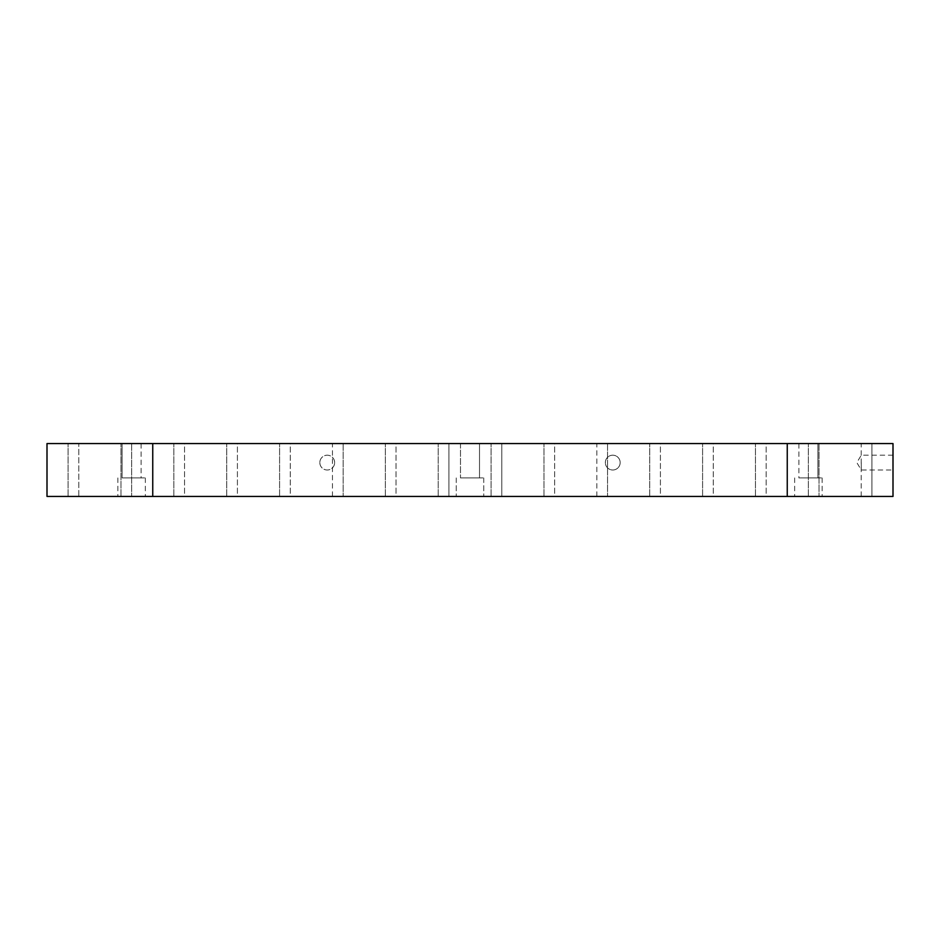 <?xml version="1.0" encoding="UTF-8"?>
<svg xmlns="http://www.w3.org/2000/svg" width="940" height="940" viewBox="0 0 940 940"><rect width="100%" height="100%" fill="white"/><g stroke="black" fill="none" stroke-linecap="round" stroke-linejoin="round"><path stroke-width="0.7" stroke-dasharray="4.7 3.53" d="M152.75 443.562L47 443.562L47 496.438L152.75 496.438L152.75 443.562L787.25 443.562L787.25 496.438L152.75 496.438M861.275 462.598L861.275 470L861.275 462.598M122.083 477.931L141.118 477.931L122.083 477.931L141.118 477.931L122.083 477.931L141.118 477.931L122.083 477.931L122.083 443.562L141.118 443.562L122.083 443.562L141.118 443.562L122.083 443.562L141.118 443.562L122.083 443.562L122.083 477.931L122.083 443.562M893 462.598L893 455.195L893 462.598M131.6 477.931L145.347 477.931L131.6 477.931M319.835 462.598A7.402 7.402 0 0 0 327.238 470A7.402 7.402 0 0 0 334.64 462.598A7.402 7.402 0 0 0 327.238 455.195A7.402 7.402 0 0 0 319.835 462.598M334.64 462.598A7.402 7.402 0 0 0 323.536 456.182A7.402 7.402 0 0 0 323.536 469.013A7.402 7.402 0 0 0 334.64 462.598M620.165 462.598A7.402 7.402 0 0 0 609.061 456.182A7.402 7.402 0 0 0 609.061 469.013A7.402 7.402 0 0 0 620.165 462.598A7.402 7.402 0 0 0 612.763 455.195A7.402 7.402 0 0 0 605.36 462.598A7.402 7.402 0 0 0 612.763 470A7.402 7.402 0 0 0 620.165 462.598M787.25 496.438L893 496.438L893 443.562L787.25 443.562M78.784 443.562L68.091 443.562L78.784 443.562L68.091 443.562L78.784 443.562L68.091 443.562L78.784 443.562L68.091 443.562L78.784 443.562L68.091 443.562L78.784 443.562L68.091 443.562L78.784 443.562L68.091 443.562L78.784 443.562L68.091 443.562L78.784 443.562L68.091 443.562L78.784 443.562L68.091 443.562L78.784 443.562L68.091 443.562L78.784 443.562L68.091 443.562L78.784 443.562L78.784 496.438L68.091 496.438L78.784 496.438L68.091 496.438L78.784 496.438L68.091 496.438L78.784 496.438L68.091 496.438L78.784 496.438L68.091 496.438L78.784 496.438L68.091 496.438L78.784 496.438L68.091 496.438L78.784 496.438L68.091 496.438L78.784 496.438L68.091 496.438L78.784 496.438L68.091 496.438L78.784 496.438L68.091 496.438L78.784 496.438L68.091 496.438L78.784 496.438L78.784 443.562M131.659 443.562L120.966 443.562L131.659 443.562L120.966 443.562L131.659 443.562L120.966 443.562L131.659 443.562L120.966 443.562L131.659 443.562L120.966 443.562L131.659 443.562L120.966 443.562L131.659 443.562L120.966 443.562L131.659 443.562L120.966 443.562L131.659 443.562L120.966 443.562L131.659 443.562L120.966 443.562L131.659 443.562L131.659 496.438L120.966 496.438L131.659 496.438L120.966 496.438L131.659 496.438L120.966 496.438L131.659 496.438L120.966 496.438L131.659 496.438L120.966 496.438L131.659 496.438L120.966 496.438L131.659 496.438L120.966 496.438L131.659 496.438L120.966 496.438L131.659 496.438L120.966 496.438L131.659 496.438L120.966 496.438L131.659 496.438L131.659 443.562M184.534 443.562L173.841 443.562L184.534 443.562L173.841 443.562L184.534 443.562L173.841 443.562L184.534 443.562L173.841 443.562L184.534 443.562L173.841 443.562L184.534 443.562L173.841 443.562L184.534 443.562L173.841 443.562L184.534 443.562L173.841 443.562L184.534 443.562L173.841 443.562L184.534 443.562L173.841 443.562L184.534 443.562L173.841 443.562L184.534 443.562L173.841 443.562L184.534 443.562L173.841 443.562L184.534 443.562L173.841 443.562L184.534 443.562L173.841 443.562L184.534 443.562L173.841 443.562L184.534 443.562L184.534 496.438L173.841 496.438L184.534 496.438L173.841 496.438L184.534 496.438L173.841 496.438L184.534 496.438L173.841 496.438L184.534 496.438L173.841 496.438L184.534 496.438L173.841 496.438L184.534 496.438L173.841 496.438L184.534 496.438L173.841 496.438L184.534 496.438L173.841 496.438L184.534 496.438L173.841 496.438L184.534 496.438L173.841 496.438L184.534 496.438L173.841 496.438L184.534 496.438L173.841 496.438L184.534 496.438L173.841 496.438L184.534 496.438L173.841 496.438L184.534 496.438L173.841 496.438L184.534 496.438L184.534 443.562M237.409 443.562L226.716 443.562L237.409 443.562L226.716 443.562L237.409 443.562L226.716 443.562L237.409 443.562L226.716 443.562L237.409 443.562L226.716 443.562L237.409 443.562L226.716 443.562L237.409 443.562L226.716 443.562L237.409 443.562L226.716 443.562L237.409 443.562L226.716 443.562L237.409 443.562L226.716 443.562L237.409 443.562L226.716 443.562L237.409 443.562L226.716 443.562L237.409 443.562L226.716 443.562L237.409 443.562L226.716 443.562L237.409 443.562L226.716 443.562L237.409 443.562L226.716 443.562L237.409 443.562L237.409 496.438L226.716 496.438L237.409 496.438L226.716 496.438L237.409 496.438L226.716 496.438L237.409 496.438L226.716 496.438L237.409 496.438L226.716 496.438L237.409 496.438L226.716 496.438L237.409 496.438L226.716 496.438L237.409 496.438L226.716 496.438L237.409 496.438L226.716 496.438L237.409 496.438L226.716 496.438L237.409 496.438L226.716 496.438L237.409 496.438L226.716 496.438L237.409 496.438L226.716 496.438L237.409 496.438L226.716 496.438L237.409 496.438L226.716 496.438L237.409 496.438L226.716 496.438L237.409 496.438L237.409 443.562M290.284 443.562L279.591 443.562L290.284 443.562L279.591 443.562L290.284 443.562L279.591 443.562L290.284 443.562L279.591 443.562L290.284 443.562L279.591 443.562L290.284 443.562L279.591 443.562L290.284 443.562L279.591 443.562L290.284 443.562L279.591 443.562L290.284 443.562L279.591 443.562L290.284 443.562L279.591 443.562L290.284 443.562L279.591 443.562L290.284 443.562L279.591 443.562L290.284 443.562L279.591 443.562L290.284 443.562L279.591 443.562L290.284 443.562L279.591 443.562L290.284 443.562L279.591 443.562L290.284 443.562L290.284 496.438L279.591 496.438L290.284 496.438L279.591 496.438L290.284 496.438L279.591 496.438L290.284 496.438L279.591 496.438L290.284 496.438L279.591 496.438L290.284 496.438L279.591 496.438L290.284 496.438L279.591 496.438L290.284 496.438L279.591 496.438L290.284 496.438L279.591 496.438L290.284 496.438L279.591 496.438L290.284 496.438L279.591 496.438L290.284 496.438L279.591 496.438L290.284 496.438L279.591 496.438L290.284 496.438L279.591 496.438L290.284 496.438L279.591 496.438L290.284 496.438L279.591 496.438L290.284 496.438L290.284 443.562M343.159 443.562L332.466 443.562L343.159 443.562L332.466 443.562L343.159 443.562L332.466 443.562L343.159 443.562L332.466 443.562L343.159 443.562L332.466 443.562L343.159 443.562L332.466 443.562L343.159 443.562L332.466 443.562L343.159 443.562L332.466 443.562L343.159 443.562L332.466 443.562L343.159 443.562L332.466 443.562L343.159 443.562L332.466 443.562L343.159 443.562L332.466 443.562L343.159 443.562L332.466 443.562L343.159 443.562L332.466 443.562L343.159 443.562L332.466 443.562L343.159 443.562L343.159 496.438L332.466 496.438L343.159 496.438L332.466 496.438L343.159 496.438L332.466 496.438L343.159 496.438L332.466 496.438L343.159 496.438L332.466 496.438L343.159 496.438L332.466 496.438L343.159 496.438L332.466 496.438L343.159 496.438L332.466 496.438L343.159 496.438L332.466 496.438L343.159 496.438L332.466 496.438L343.159 496.438L332.466 496.438L343.159 496.438L332.466 496.438L343.159 496.438L332.466 496.438L343.159 496.438L332.466 496.438L343.159 496.438L332.466 496.438L343.159 496.438L343.159 443.562L343.159 496.438M396.034 443.562L385.341 443.562L396.034 443.562L385.341 443.562L396.034 443.562L385.341 443.562L396.034 443.562L385.341 443.562L396.034 443.562L385.341 443.562L396.034 443.562L385.341 443.562L396.034 443.562L385.341 443.562L396.034 443.562L385.341 443.562L396.034 443.562L385.341 443.562L396.034 443.562L385.341 443.562L396.034 443.562L385.341 443.562L396.034 443.562L385.341 443.562L396.034 443.562L385.341 443.562L396.034 443.562L385.341 443.562L396.034 443.562L385.341 443.562L396.034 443.562L385.341 443.562L396.034 443.562L396.034 496.438L385.341 496.438L396.034 496.438L385.341 496.438L396.034 496.438L385.341 496.438L396.034 496.438L385.341 496.438L396.034 496.438L385.341 496.438L396.034 496.438L385.341 496.438L396.034 496.438L385.341 496.438L396.034 496.438L385.341 496.438L396.034 496.438L385.341 496.438L396.034 496.438L385.341 496.438L396.034 496.438L385.341 496.438L396.034 496.438L385.341 496.438L396.034 496.438L385.341 496.438L396.034 496.438L385.341 496.438L396.034 496.438L385.341 496.438L396.034 496.438L385.341 496.438L396.034 496.438L396.034 443.562M448.909 443.562L438.216 443.562L448.909 443.562L438.216 443.562L448.909 443.562L438.216 443.562L448.909 443.562L438.216 443.562L448.909 443.562L438.216 443.562L448.909 443.562L438.216 443.562L448.909 443.562L438.216 443.562L448.909 443.562L438.216 443.562L448.909 443.562L438.216 443.562L448.909 443.562L438.216 443.562L448.909 443.562L438.216 443.562L448.909 443.562L438.216 443.562L448.909 443.562L438.216 443.562L448.909 443.562L438.216 443.562L448.909 443.562L448.909 496.438L438.216 496.438L448.909 496.438L438.216 496.438L448.909 496.438L438.216 496.438L448.909 496.438L438.216 496.438L448.909 496.438L438.216 496.438L448.909 496.438L438.216 496.438L448.909 496.438L438.216 496.438L448.909 496.438L438.216 496.438L448.909 496.438L438.216 496.438L448.909 496.438L438.216 496.438L448.909 496.438L438.216 496.438L448.909 496.438L438.216 496.438L448.909 496.438L438.216 496.438L448.909 496.438L438.216 496.438L448.909 496.438L448.909 443.562M871.909 443.562L861.216 443.562L871.909 443.562L861.216 443.562L871.909 443.562L861.216 443.562L871.909 443.562L861.216 443.562L871.909 443.562L861.216 443.562L871.909 443.562L861.216 443.562L871.909 443.562L861.216 443.562L871.909 443.562L861.216 443.562L871.909 443.562L861.216 443.562L871.909 443.562L861.216 443.562L871.909 443.562L861.216 443.562L871.909 443.562L871.909 496.438L861.216 496.438L871.909 496.438L861.216 496.438L871.909 496.438L861.216 496.438L871.909 496.438L861.216 496.438L871.909 496.438L861.216 496.438L871.909 496.438L861.216 496.438L871.909 496.438L861.216 496.438L871.909 496.438L861.216 496.438L871.909 496.438L861.216 496.438L871.909 496.438L861.216 496.438L871.909 496.438L861.216 496.438L871.909 496.438L871.909 443.562L871.909 496.438M819.034 443.562L808.341 443.562L819.034 443.562L808.341 443.562L819.034 443.562L808.341 443.562L819.034 443.562L808.341 443.562L819.034 443.562L808.341 443.562L819.034 443.562L808.341 443.562L819.034 443.562L808.341 443.562L819.034 443.562L808.341 443.562L819.034 443.562L808.341 443.562L819.034 443.562L808.341 443.562L819.034 443.562L819.034 496.438L808.341 496.438L819.034 496.438L808.341 496.438L819.034 496.438L808.341 496.438L819.034 496.438L808.341 496.438L819.034 496.438L808.341 496.438L819.034 496.438L808.341 496.438L819.034 496.438L808.341 496.438L819.034 496.438L808.341 496.438L819.034 496.438L808.341 496.438L819.034 496.438L808.341 496.438L819.034 496.438L819.034 443.562M766.159 443.562L755.466 443.562L766.159 443.562L755.466 443.562L766.159 443.562L755.466 443.562L766.159 443.562L755.466 443.562L766.159 443.562L755.466 443.562L766.159 443.562L755.466 443.562L766.159 443.562L755.466 443.562L766.159 443.562L755.466 443.562L766.159 443.562L755.466 443.562L766.159 443.562L755.466 443.562L766.159 443.562L755.466 443.562L766.159 443.562L755.466 443.562L766.159 443.562L755.466 443.562L766.159 443.562L755.466 443.562L766.159 443.562L755.466 443.562L766.159 443.562L755.466 443.562L766.159 443.562L766.159 496.438L755.466 496.438L766.159 496.438L755.466 496.438L766.159 496.438L755.466 496.438L766.159 496.438L755.466 496.438L766.159 496.438L755.466 496.438L766.159 496.438L755.466 496.438L766.159 496.438L755.466 496.438L766.159 496.438L755.466 496.438L766.159 496.438L755.466 496.438L766.159 496.438L755.466 496.438L766.159 496.438L755.466 496.438L766.159 496.438L755.466 496.438L766.159 496.438L755.466 496.438L766.159 496.438L755.466 496.438L766.159 496.438L755.466 496.438L766.159 496.438L755.466 496.438L766.159 496.438L766.159 443.562M713.284 443.562L702.591 443.562L713.284 443.562L702.591 443.562L713.284 443.562L702.591 443.562L713.284 443.562L702.591 443.562L713.284 443.562L702.591 443.562L713.284 443.562L702.591 443.562L713.284 443.562L702.591 443.562L713.284 443.562L702.591 443.562L713.284 443.562L702.591 443.562L713.284 443.562L702.591 443.562L713.284 443.562L702.591 443.562L713.284 443.562L702.591 443.562L713.284 443.562L702.591 443.562L713.284 443.562L702.591 443.562L713.284 443.562L702.591 443.562L713.284 443.562L702.591 443.562L713.284 443.562L713.284 496.438L702.591 496.438L713.284 496.438L702.591 496.438L713.284 496.438L702.591 496.438L713.284 496.438L702.591 496.438L713.284 496.438L702.591 496.438L713.284 496.438L702.591 496.438L713.284 496.438L702.591 496.438L713.284 496.438L702.591 496.438L713.284 496.438L702.591 496.438L713.284 496.438L702.591 496.438L713.284 496.438L702.591 496.438L713.284 496.438L702.591 496.438L713.284 496.438L702.591 496.438L713.284 496.438L702.591 496.438L713.284 496.438L702.591 496.438L713.284 496.438L702.591 496.438L713.284 496.438L713.284 443.562M660.409 443.562L649.716 443.562L660.409 443.562L649.716 443.562L660.409 443.562L649.716 443.562L660.409 443.562L649.716 443.562L660.409 443.562L649.716 443.562L660.409 443.562L649.716 443.562L660.409 443.562L649.716 443.562L660.409 443.562L649.716 443.562L660.409 443.562L649.716 443.562L660.409 443.562L649.716 443.562L660.409 443.562L649.716 443.562L660.409 443.562L649.716 443.562L660.409 443.562L649.716 443.562L660.409 443.562L649.716 443.562L660.409 443.562L649.716 443.562L660.409 443.562L649.716 443.562L660.409 443.562L660.409 496.438L649.716 496.438L660.409 496.438L649.716 496.438L660.409 496.438L649.716 496.438L660.409 496.438L649.716 496.438L660.409 496.438L649.716 496.438L660.409 496.438L649.716 496.438L660.409 496.438L649.716 496.438L660.409 496.438L649.716 496.438L660.409 496.438L649.716 496.438L660.409 496.438L649.716 496.438L660.409 496.438L649.716 496.438L660.409 496.438L649.716 496.438L660.409 496.438L649.716 496.438L660.409 496.438L649.716 496.438L660.409 496.438L649.716 496.438L660.409 496.438L649.716 496.438L660.409 496.438L660.409 443.562M607.534 443.562L596.841 443.562L607.534 443.562L596.841 443.562L607.534 443.562L596.841 443.562L607.534 443.562L596.841 443.562L607.534 443.562L596.841 443.562L607.534 443.562L596.841 443.562L607.534 443.562L596.841 443.562L607.534 443.562L596.841 443.562L607.534 443.562L596.841 443.562L607.534 443.562L596.841 443.562L607.534 443.562L596.841 443.562L607.534 443.562L596.841 443.562L607.534 443.562L596.841 443.562L607.534 443.562L596.841 443.562L607.534 443.562L596.841 443.562L607.534 443.562L607.534 496.438L596.841 496.438L607.534 496.438L596.841 496.438L607.534 496.438L596.841 496.438L607.534 496.438L596.841 496.438L607.534 496.438L596.841 496.438L607.534 496.438L596.841 496.438L607.534 496.438L596.841 496.438L607.534 496.438L596.841 496.438L607.534 496.438L596.841 496.438L607.534 496.438L596.841 496.438L607.534 496.438L596.841 496.438L607.534 496.438L596.841 496.438L607.534 496.438L596.841 496.438L607.534 496.438L596.841 496.438L607.534 496.438L596.841 496.438L607.534 496.438L607.534 443.562L607.534 496.438M554.659 443.562L543.966 443.562L554.659 443.562L543.966 443.562L554.659 443.562L543.966 443.562L554.659 443.562L543.966 443.562L554.659 443.562L543.966 443.562L554.659 443.562L543.966 443.562L554.659 443.562L543.966 443.562L554.659 443.562L543.966 443.562L554.659 443.562L543.966 443.562L554.659 443.562L543.966 443.562L554.659 443.562L543.966 443.562L554.659 443.562L543.966 443.562L554.659 443.562L543.966 443.562L554.659 443.562L543.966 443.562L554.659 443.562L543.966 443.562L554.659 443.562L543.966 443.562L554.659 443.562L554.659 496.438L543.966 496.438L554.659 496.438L543.966 496.438L554.659 496.438L543.966 496.438L554.659 496.438L543.966 496.438L554.659 496.438L543.966 496.438L554.659 496.438L543.966 496.438L554.659 496.438L543.966 496.438L554.659 496.438L543.966 496.438L554.659 496.438L543.966 496.438L554.659 496.438L543.966 496.438L554.659 496.438L543.966 496.438L554.659 496.438L543.966 496.438L554.659 496.438L543.966 496.438L554.659 496.438L543.966 496.438L554.659 496.438L543.966 496.438L554.659 496.438L543.966 496.438L554.659 496.438L554.659 443.562M501.784 443.562L491.091 443.562L501.784 443.562L491.091 443.562L501.784 443.562L491.091 443.562L501.784 443.562L491.091 443.562L501.784 443.562L491.091 443.562L501.784 443.562L491.091 443.562L501.784 443.562L491.091 443.562L501.784 443.562L491.091 443.562L501.784 443.562L491.091 443.562L501.784 443.562L491.091 443.562L501.784 443.562L491.091 443.562L501.784 443.562L491.091 443.562L501.784 443.562L491.091 443.562L501.784 443.562L491.091 443.562L501.784 443.562L501.784 496.438L491.091 496.438L501.784 496.438L491.091 496.438L501.784 496.438L491.091 496.438L501.784 496.438L491.091 496.438L501.784 496.438L491.091 496.438L501.784 496.438L491.091 496.438L501.784 496.438L491.091 496.438L501.784 496.438L491.091 496.438L501.784 496.438L491.091 496.438L501.784 496.438L491.091 496.438L501.784 496.438L491.091 496.438L501.784 496.438L491.091 496.438L501.784 496.438L491.091 496.438L501.784 496.438L491.091 496.438L501.784 496.438L501.784 443.562M479.518 443.562L460.483 443.562L479.518 443.562L460.483 443.562L479.518 443.562L479.518 477.931L460.483 477.931L479.518 477.931L460.483 477.931L479.518 477.931L479.518 443.562M817.918 443.562L798.883 443.562L817.918 443.562L798.883 443.562L817.918 443.562L798.883 443.562L817.918 443.562L817.918 477.931L798.883 477.931L817.918 477.931L798.883 477.931L817.918 477.931L798.883 477.931L817.918 477.931L817.918 443.562L817.918 477.931M131.6 496.438L117.853 496.438L131.6 496.438M470 496.438L456.253 496.438L470 496.438M808.4 496.438L794.653 496.438L808.4 496.438M470 477.931L483.748 477.931L470 477.931M460.483 443.562L460.483 477.931L460.483 443.562M808.4 477.931L822.148 477.931L808.4 477.931M798.883 443.562L798.883 477.931M893 455.195L861.275 455.195L856.822 462.598L861.275 470L893 470M141.118 443.562L141.118 477.931M68.091 496.438L68.091 443.562L68.091 496.438M120.966 496.438L120.966 443.562L120.966 496.438M173.841 496.438L173.841 443.562L173.841 496.438M226.716 496.438L226.716 443.562L226.716 496.438M279.591 496.438L279.591 443.562L279.591 496.438M332.466 496.438L332.466 443.562M385.341 496.438L385.341 443.562L385.341 496.438M438.216 496.438L438.216 443.562L438.216 496.438M861.216 496.438L861.216 443.562M808.341 496.438L808.341 443.562L808.341 496.438M755.466 496.438L755.466 443.562L755.466 496.438M702.591 496.438L702.591 443.562L702.591 496.438M649.716 496.438L649.716 443.562L649.716 496.438M596.841 496.438L596.841 443.562M543.966 496.438L543.966 443.562L543.966 496.438M491.091 496.438L491.091 443.562L491.091 496.438M117.853 477.931L117.853 496.438M145.347 477.931L145.347 496.438M456.253 477.931L456.253 496.438L456.253 477.931M483.748 477.931L483.748 496.438L483.748 477.931M794.653 477.931L794.653 496.438M822.148 477.931L822.148 496.438"/><path stroke-width="1.41" d="M47 496.438L47 443.562L152.75 443.562L152.75 496.438L47 496.438M787.25 443.562L893 443.562L893 496.438L787.25 496.438L787.25 443.562L152.75 443.562M787.25 496.438L152.75 496.438"/></g></svg>

